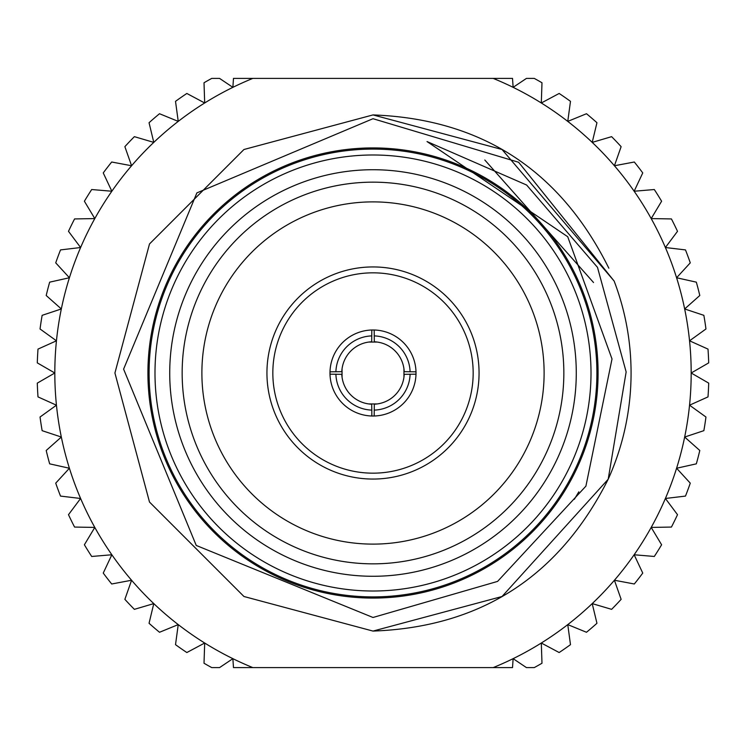 <?xml version="1.0" encoding="UTF-8"?>
<svg xmlns="http://www.w3.org/2000/svg" width="746" height="746" viewBox="0 0 746 746"><rect width="100%" height="100%" fill="white"/><g stroke="black" fill="none" stroke-linecap="round" stroke-linejoin="round"><path stroke-width="1.12" d="M512.521 78.395L513.127 87.338A318.178 318.178 0 0 0 493.181 78.395L512.521 78.395L513.127 87.338L526.452 78.395L534.257 78.395A335.849 335.849 0 0 1 541.988 82.759L541.307 102.985L559.155 93.464A335.849 335.849 0 0 1 570.485 101.344L567.762 121.393L586.487 113.728A335.849 335.849 0 0 1 596.949 122.717L592.212 142.393L611.617 136.658A335.849 335.849 0 0 1 621.129 146.654L614.415 165.752L634.305 162.013A335.849 335.849 0 0 1 642.754 172.923L634.147 191.237L654.307 189.531A335.849 335.849 0 0 1 661.609 201.234L651.193 218.587L671.428 218.932A335.849 335.849 0 0 1 677.508 231.316L665.395 247.523L685.481 249.91A335.849 335.849 0 0 1 690.274 262.853L676.585 277.754L696.335 282.156A335.849 335.849 0 0 1 699.795 295.509L684.66 308.956L703.86 315.334A335.849 335.849 0 0 1 705.958 328.977L689.546 340.81L708.001 349.1A335.849 335.849 0 0 1 708.7 362.882L691.178 373L708.7 383.118A335.849 335.849 0 0 1 708.001 396.9L689.546 405.19L705.958 417.023A335.849 335.849 0 0 1 703.86 430.666L684.66 437.044L699.795 450.491A335.849 335.849 0 0 1 696.335 463.844L676.585 468.246L690.274 483.147A335.849 335.849 0 0 1 685.481 496.09L665.395 498.477L677.508 514.684A335.849 335.849 0 0 1 671.428 527.068L651.193 527.413L661.609 544.767A335.849 335.849 0 0 1 654.307 556.469L634.147 554.763L642.754 573.077A335.849 335.849 0 0 1 634.305 583.987L614.415 580.248L621.129 599.346A335.849 335.849 0 0 1 611.617 609.342L592.212 603.607L596.949 623.283A335.849 335.849 0 0 1 586.487 632.272L567.762 624.607L570.485 644.656A335.849 335.849 0 0 1 559.155 652.536L541.307 643.015A318.178 318.178 0 0 1 513.127 658.662L526.452 667.605L534.257 667.605L526.452 667.605L513.127 658.662L512.521 667.605L493.181 667.605A318.178 318.178 0 0 0 513.127 658.662L512.521 667.605M233.479 667.605L232.873 658.662A318.178 318.178 0 0 0 252.819 667.605L233.479 667.605L232.873 658.662L219.548 667.605L211.743 667.605A335.849 335.849 0 0 1 204.012 663.241L204.693 643.015L186.845 652.536A335.849 335.849 0 0 1 175.515 644.656L178.238 624.607L159.513 632.272A335.849 335.849 0 0 1 149.051 623.283L153.788 603.607L134.383 609.342A335.849 335.849 0 0 1 124.871 599.346L131.585 580.248L111.695 583.987A335.849 335.849 0 0 1 103.246 573.077L111.853 554.763L91.693 556.469A335.849 335.849 0 0 1 84.391 544.767L94.807 527.413L74.572 527.068A335.849 335.849 0 0 1 68.492 514.684L80.605 498.477L60.519 496.09A335.849 335.849 0 0 1 55.726 483.147L69.415 468.246L49.665 463.844A335.849 335.849 0 0 1 46.205 450.491L61.34 437.044L42.14 430.666A335.849 335.849 0 0 1 40.042 417.023L56.454 405.19L37.999 396.9A335.849 335.849 0 0 1 37.3 383.118L54.822 373L37.3 362.882A335.849 335.849 0 0 1 37.999 349.1L56.454 340.81L40.042 328.977A335.849 335.849 0 0 1 42.14 315.334L61.34 308.956L46.205 295.509A335.849 335.849 0 0 1 49.665 282.156L69.415 277.754L55.726 262.853A335.849 335.849 0 0 1 60.519 249.91L80.605 247.523L68.492 231.316A335.849 335.849 0 0 1 74.572 218.932L94.807 218.587L84.391 201.234A335.849 335.849 0 0 1 91.693 189.531L111.853 191.237L103.246 172.923A335.849 335.849 0 0 1 111.695 162.013L131.585 165.752L124.871 146.654A335.849 335.849 0 0 1 134.383 136.658L153.788 142.393L149.051 122.717A335.849 335.849 0 0 1 159.513 113.728L178.238 121.393L175.515 101.344A335.849 335.849 0 0 1 186.845 93.464L204.693 102.985L204.012 82.759A335.849 335.849 0 0 1 211.743 78.395L219.548 78.395L232.873 87.338L233.479 78.395L252.819 78.395A318.178 318.178 0 0 0 232.873 87.338L233.479 78.395M559.155 652.536L541.307 643.015L541.988 663.241A335.849 335.849 0 0 1 534.257 667.605M534.257 78.395L526.452 78.395L513.127 87.338A318.178 318.178 0 0 1 541.307 102.985L559.155 93.464M493.181 78.395L252.819 78.395M252.819 667.605L493.181 667.605M586.487 632.272L567.762 624.607A318.178 318.178 0 0 1 541.307 643.015L541.988 663.241M634.305 583.987L614.415 580.248L621.129 599.346M654.307 556.469L634.147 554.763L642.754 573.077M611.617 609.342L592.212 603.607A318.178 318.178 0 0 1 567.762 624.607L570.485 644.656M671.428 527.068L651.193 527.413A318.178 318.178 0 0 1 592.212 603.607L596.949 623.283M685.481 496.09L665.395 498.477A318.178 318.178 0 0 1 651.193 527.413L661.609 544.767M696.335 463.844L676.585 468.246A318.178 318.178 0 0 1 665.395 498.477L677.508 514.684M703.86 430.666L684.66 437.044A318.178 318.178 0 0 1 676.585 468.246L690.274 483.147M708.001 396.9L689.546 405.19A318.178 318.178 0 0 1 684.66 437.044L699.795 450.491M149.051 623.283L153.788 603.607L134.383 609.342M175.515 644.656L178.238 624.607L159.513 632.272M103.246 573.077L111.853 554.763L91.693 556.469M124.871 599.346L131.585 580.248L111.695 583.987M204.012 663.241L204.693 643.015L186.845 652.536M84.391 544.767L94.807 527.413L74.572 527.068M68.492 514.684L80.605 498.477L60.519 496.09M55.726 483.147L69.415 468.246L49.665 463.844M46.205 450.491L61.34 437.044L42.14 430.666M40.042 417.023L56.454 405.19L37.999 396.9M37.3 383.118L54.822 373L37.3 362.882M37.999 349.1L56.454 340.81L40.042 328.977M42.14 315.334L61.34 308.956L46.205 295.509M134.383 136.658L153.788 142.393L149.051 122.717M111.695 162.013L131.585 165.752L124.871 146.654M186.845 93.464L204.693 102.985L204.012 82.759M159.513 113.728L178.238 121.393L175.515 101.344M91.693 189.531L111.853 191.237L103.246 172.923M74.572 218.932L94.807 218.587L84.391 201.234M60.519 249.91L80.605 247.523L68.492 231.316M49.665 282.156L69.415 277.754L55.726 262.853M621.129 146.654L614.415 165.752L634.305 162.013M596.949 122.717L592.212 142.393L611.617 136.658M642.754 172.923L634.147 191.237L654.307 189.531M661.609 201.234L651.193 218.587L671.428 218.932M541.988 82.759L541.307 102.985A318.178 318.178 0 0 1 567.762 121.393L586.487 113.728M570.485 101.344L567.762 121.393A318.178 318.178 0 0 1 665.395 247.523L685.481 249.91M677.508 231.316L665.395 247.523A318.178 318.178 0 0 1 676.585 277.754L696.335 282.156M690.274 262.853L676.585 277.754A318.178 318.178 0 0 1 684.66 308.956L703.86 315.334M699.795 295.509L684.66 308.956A318.178 318.178 0 0 1 689.546 340.81L708.001 349.1M705.958 328.977L689.546 340.81A318.178 318.178 0 0 1 691.178 373L708.7 383.118M708.7 362.882L691.178 373A318.178 318.178 0 0 1 689.546 405.19L705.958 417.023M415.998 374.175L404.201 374.324A31.229 31.229 0 0 1 374.324 404.201L374.175 415.998M374.175 330.002L374.324 341.799A31.229 31.229 0 0 1 404.201 371.676L415.998 371.825M330.002 374.175L341.799 374.324A31.229 31.229 0 0 0 371.676 404.201L371.825 410.104A37.123 37.123 0 0 1 335.896 374.175M330.002 371.825L341.799 371.676A31.229 31.229 0 0 1 371.676 341.799L371.825 330.002M371.825 415.998L371.825 410.104M377.28 403.931L368.766 403.94M368.72 342.069L377.234 342.06M373 169.724A203.276 203.276 0 0 1 576.276 373A203.276 203.276 0 0 1 373 576.276A203.276 203.276 0 0 1 169.724 373A203.276 203.276 0 0 1 373 169.724M373 563.845A190.845 190.845 0 0 0 563.845 373A190.845 190.845 0 0 0 373 182.155A190.845 190.845 0 0 0 182.155 373A190.845 190.845 0 0 0 373 563.845M373 272.831A100.169 100.169 0 0 0 272.831 373A100.169 100.169 0 0 0 373 473.169A100.169 100.169 0 0 0 473.169 373A100.169 100.169 0 0 0 373 272.831M373 479.063A106.063 106.063 0 0 1 266.937 373A106.063 106.063 0 0 1 373 266.937A106.063 106.063 0 0 1 479.063 373A106.063 106.063 0 0 1 373 479.063M373 329.984A43.016 43.016 0 0 1 416.016 373A43.016 43.016 0 0 1 373 416.016A43.016 43.016 0 0 1 329.984 373A43.016 43.016 0 0 1 373 329.984M373 544.114A171.114 171.114 0 0 0 544.114 373A171.114 171.114 0 0 0 373 201.886A171.114 171.114 0 0 0 201.886 373A171.114 171.114 0 0 0 373 544.114M373 118.707L518.629 162.264L614.135 281.046A258.079 258.079 0 0 1 608.195 479.23L626.146 371.946L597.49 267.357L526.629 185.027L427.029 141.554L567.725 236.734L612.009 358.994L585.908 486.14L497.582 581.404L373 617.483L196.254 545.457L123.603 369.13L196.879 192.897L373 118.707M578.821 491.838L574.355 499.26M608.195 479.23L502.039 596.502L373 631.079L502.039 596.502L608.195 479.23C559.202 576.481 480.806 627.097 373 631.079L243.961 596.502L149.498 502.039L114.921 373L149.498 243.961L243.961 149.498L373 114.921L502.039 149.498L614.135 281.046L502.039 149.498L373 114.921L502.039 149.498L614.135 281.046L502.039 149.498L373 114.921L502.039 149.498L614.135 281.046M373 114.921L243.961 149.498L149.498 243.961L114.921 373L149.498 502.039L243.961 596.502L373 631.079L243.961 596.502L149.498 502.039L114.921 373L149.498 243.961L243.961 149.498L373 114.921L243.961 149.498L149.498 243.961L114.921 373L149.498 502.039L243.961 596.502L373 631.079L243.961 596.502L149.498 502.039L114.921 373L149.498 243.961L243.961 149.498L373 114.921C481.44 118.978 560.05 170.069 608.839 268.187M373 631.079L243.961 596.502M593.536 282.52L484.816 160.008M373 154.991A218.009 218.009 0 0 0 154.991 373A218.009 218.009 0 0 0 373 591.009A218.009 218.009 0 0 0 591.009 373A218.009 218.009 0 0 0 373 154.991M373 596.903A223.903 223.903 0 0 1 149.097 373A223.903 223.903 0 0 1 373 149.097A223.903 223.903 0 0 1 596.903 373A223.903 223.903 0 0 1 373 596.903M373 147.922A225.078 225.078 0 0 0 147.922 373A225.078 225.078 0 0 0 373 598.078A225.078 225.078 0 0 0 598.078 373A225.078 225.078 0 0 0 373 147.922M410.104 374.175A37.123 37.123 0 0 1 374.175 410.104M374.175 335.896A37.123 37.123 0 0 1 410.104 371.825M335.896 371.825A37.123 37.123 0 0 1 371.825 335.896M403.95 368.869L403.95 377.15M219.548 78.395L232.873 87.338A318.178 318.178 0 0 0 232.873 658.662L219.548 667.605M342.06 377.206L342.05 368.841"/></g></svg>
